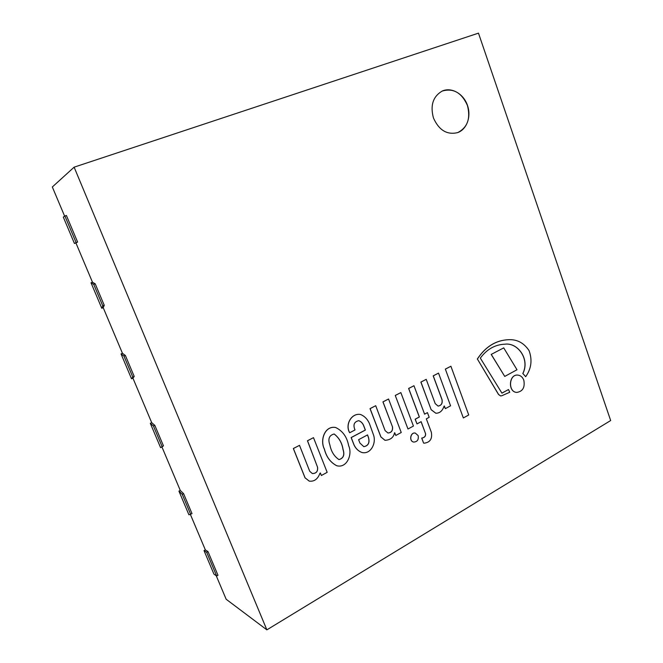<?xml version="1.0" encoding="UTF-8"?>
<svg xmlns="http://www.w3.org/2000/svg" width="663" height="663" viewBox="0 0 663 663"><rect width="100%" height="100%" fill="white"/><g stroke="black" fill="none" stroke-linecap="round" stroke-linejoin="round"><path stroke-width="0.99" d="M457.627 132.625C467.539 127.545 470.796 118.47 467.398 105.409C461.705 92.646 453.301 87.864 442.188 91.071M317.552 467.067C318.083 471.385 316.342 473.539 312.339 473.548L309.72 471.277L299.51 445.345L293.402 448.528L305.079 477.824L309.24 481.123C314.229 481.752 317.817 479.117 319.98 473.208L320.378 472.992L321.364 475.495L327.174 472.346L313.491 437.655L307.524 440.762L317.486 467.05C318.025 471.335 316.292 473.506 312.306 473.539M299.51 445.345L293.336 448.511L305.013 477.799L309.207 481.114M320.328 473.017L321.364 475.495M313.491 437.655L307.458 440.754L317.486 467.05M348.663 445.76C347.047 437 342.696 430.909 335.627 427.494C324.655 425.513 319.889 440.464 324.398 449.058C326.362 456.906 330.489 462.467 336.787 465.749C346.948 468.501 352.691 454.263 348.663 445.76M343.061 449.415C342.05 442.942 339.083 437.795 334.169 433.992C329.146 435.26 327.721 438.939 329.901 445.03C331.21 451.586 334.235 456.442 339 459.608C343.484 458.324 344.843 454.926 343.061 449.415M335.594 427.486L335.561 427.478C324.588 425.497 319.823 440.447 324.331 449.042C326.295 456.882 330.423 462.451 336.721 465.733L336.754 465.741M338.959 459.6C343.426 458.274 344.768 454.876 342.986 449.398C341.984 442.95 339.033 437.812 334.135 433.983M355.012 429.947C352.873 424.867 354.108 421.767 358.733 420.665C361.012 421.519 362.628 423.102 363.597 425.414L365.379 430.055L351.216 437.572L354.1 445.022C355.857 448.669 358.459 451.155 361.89 452.489C370.783 454.735 376.642 442.95 373.41 434.671L369.341 423.334C367.368 419.008 364.426 416.057 360.523 414.483C351.672 412.809 344.859 424.544 349.724 432.74L355.012 429.947M359.901 443.05L363.83 446.671C368.404 445.793 369.946 442.677 368.446 437.331L367.526 434.92L358.608 439.685L359.901 443.05M358.7 420.657C360.954 421.527 362.562 423.11 363.523 425.406L365.305 430.038L351.141 437.563L354.034 445.006C355.791 448.652 358.385 451.138 361.824 452.473L361.824 452.473M360.481 414.483L360.448 414.474C351.597 412.792 344.785 424.535 349.65 432.732L349.724 432.74M363.796 446.663C368.346 445.751 369.871 442.635 368.379 437.315L367.468 434.953M477.393 359.031L498.601 394.485L500.656 395.944L501.8 395.753L509.739 392.264L508.496 389.529L501.941 393.159L480.327 358.111C486.907 349.186 495.153 344.536 505.065 344.172C517.786 342.448 530.209 359.23 522.875 373.534L525.684 376.683C531.361 368.678 532.48 359.976 529.041 350.57C523.903 342.937 517.148 339.315 508.794 339.688C496.048 340.169 485.581 346.616 477.393 359.031L498.518 394.485L500.615 395.944M505.015 344.172C517.728 342.473 530.11 359.247 522.792 373.534M522.875 373.534L525.684 376.683M508.753 339.688L508.712 339.688C495.965 340.169 485.498 346.616 477.31 359.031M508.496 389.529L501.916 393.118M392.537 426.823C392.919 430.71 391.402 432.765 387.963 432.997L385.112 430.635L375.714 405.706L370.103 408.632L380.91 436.909L384.988 440.298C390.391 440.008 393.557 437.522 394.502 432.856L395.811 435.458L401.239 432.508L388.551 399.002L383.007 401.886L392.463 426.806C392.852 430.668 391.344 432.732 387.93 432.989M375.714 405.706L370.029 408.623L380.844 436.892L384.954 440.298M394.717 432.74L395.811 435.458M388.551 399.002L382.932 401.877L392.463 426.806M427.444 412.626L424.585 414.168L413.969 385.725L408.698 388.468L419.381 416.986L415.229 419.223L416.994 423.914L421.129 421.66L425.472 433.445C425.845 436.047 424.585 437.597 421.709 438.094L423.574 443.058L424.129 443.191C430.121 442.453 432.516 438.782 431.315 432.185L426.334 418.842L429.185 417.292L427.444 412.626L424.569 414.126M425.547 433.461C425.919 436.063 424.668 437.613 421.784 438.102L421.709 438.094M421.784 438.102L423.574 443.058M423.657 443.075L424.129 443.191M413.969 385.725L408.623 388.46L419.306 416.969L415.154 419.215L416.994 423.914M421.071 421.693L425.472 433.445M431.248 409.751L435.831 413.231C439.743 413.273 442.486 410.911 444.069 406.121L445.379 408.64L450.575 405.814L438.533 373.112L433.262 375.855L441.997 399.482C442.743 403.303 441.45 405.507 438.102 406.096L435.218 403.626L426.21 379.344L420.955 382.079L431.165 409.734L435.79 413.223M444.318 405.988L445.379 408.64M438.533 373.112L433.188 375.846L441.914 399.474C442.669 403.27 441.384 405.474 438.061 406.087M426.21 379.344L420.881 382.079L431.165 409.734M418.154 435.608L415.303 433.08C410.447 432.011 408.847 441.359 413.77 442.064C417.358 441.823 418.825 439.668 418.154 435.608M415.262 433.072L415.22 433.072C410.372 431.994 408.773 441.343 413.695 442.055L413.695 442.055M523.811 380.197C522.585 377.09 520.563 375.382 517.745 375.092C508.844 374.172 507.833 392.123 516.792 392.413C522.775 391.468 525.113 387.399 523.811 380.197M517.704 375.092L517.662 375.084C508.761 374.164 507.75 392.115 516.701 392.405L516.742 392.405M395.256 395.455L407.985 429.011L413.43 426.052L400.85 392.595L395.256 395.455L407.985 429.011M400.85 392.595L395.33 395.463M503.723 347.876L491.192 354.423L504.742 376.418L516.999 369.755L503.723 347.876L491.192 354.423M491.275 354.423L504.742 376.418M445.345 369.1L463.346 417.955L468.724 414.972L450.906 366.249L445.345 369.1L463.346 417.955M450.906 366.249L445.428 369.109M64.891 215.997L63.308 217.091L74.438 243.478L76.121 242.625L64.891 215.997L66.399 215.467L77.604 242.07L75.913 242.931L92.48 282.214L95.19 283.805L104.248 305.311L103.213 307.682L101.779 308.262L91.022 282.786L92.48 282.214M190.38 514.413L205.339 549.884L208.008 551.616L217.986 575.293L216.677 576.031L206.69 552.345L204.022 550.605L213.942 574.108L216.677 576.031M266.866 629.85L610.673 420.541L478.479 33.15L74.123 167.167L266.866 629.85L226.158 599.253L216.229 575.724M64.634 216.171L52.327 186.983L74.123 167.167M122.456 353.304L125.373 355.459L134.216 376.443L132.931 378.159L131.531 378.78L121.039 353.918L122.456 353.304L103.213 307.682M180.27 490.429L183.585 493.628L192.005 513.626L188.93 514.82L178.927 491.117L180.27 490.429L161.938 446.945L163.454 445.859L154.827 425.381L153.443 426.036L150.327 423.342L160.57 447.608L161.938 446.945M132.931 378.159L151.711 422.687L154.827 425.381M433.469 118.022C438.981 130.271 447.044 135.128 457.669 132.617C467.034 129.302 471.542 116.182 467.307 104.903C463.23 93.566 451.362 86.878 442.221 91.046C432.997 96.458 430.072 105.45 433.469 118.022M183.585 493.628L182.234 494.325L178.927 491.117M182.234 494.325L190.662 514.331M151.711 422.687L150.327 423.342M160.57 447.608L163.454 445.859M162.079 446.522L153.443 426.036M104.248 305.311L102.79 305.9L101.779 308.262M91.022 282.786L93.723 284.377L95.19 283.805M102.79 305.9L93.723 284.377M134.216 376.443L132.799 377.065L131.531 378.78M121.039 353.918L123.948 356.072L125.373 355.459M123.948 356.072L132.799 377.065M74.438 243.478L75.913 242.931M76.121 242.625L77.604 242.07M205.339 549.884L204.022 550.605M206.69 552.345L208.008 551.616"/></g></svg>
